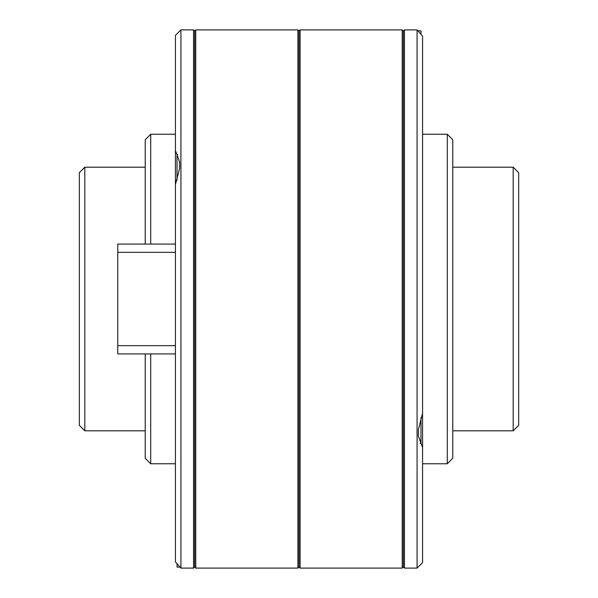 <?xml version="1.0" encoding="UTF-8"?>
<svg xmlns="http://www.w3.org/2000/svg" width="598" height="598" viewBox="0 0 598 598"><rect width="100%" height="100%" fill="white"/><g stroke="black" fill="none" stroke-linecap="round" stroke-linejoin="round"><path stroke-width="0.9" d="M195.755 568.1L195.755 29.9L297.901 29.9L297.901 568.1L195.755 568.1L194.656 567.001L194.656 30.999L195.755 29.9M300.099 568.1L299 567.001L299 30.999L300.099 29.9L402.245 29.9L402.245 568.1L300.099 568.1L300.099 29.9M299 30.999L297.901 29.9M299 567.001L297.901 568.1M404.442 29.9L404.442 568.1L403.344 567.001L403.344 30.999L404.442 29.9L417.075 29.9L417.075 568.1L422.569 562.606L422.569 413.382L418.338 429.857L418.338 435.957L422.569 447.491M403.344 30.999L402.245 29.9M403.344 567.001L402.245 568.1M194.656 30.999L193.558 29.9L193.558 568.1L194.656 567.001M145.232 244.081L145.232 139.738L150.718 134.244L150.718 244.081M150.718 353.919L150.718 463.756L175.431 463.756M150.718 134.244L175.431 134.244M180.925 29.9L180.925 568.1L175.431 561.873L175.431 184.618L179.662 168.143L179.662 162.043L175.431 150.509L175.431 35.394L180.925 29.9L193.558 29.9M175.431 150.509L175.431 184.618M150.718 463.756L145.232 458.262L145.232 353.919M179.662 567.113L177.023 567.113L177.023 563.735M177.741 154.456L177.023 154.456L177.023 180.267M179.662 168.143L179.662 162.043L179.662 168.143M447.282 134.244L452.768 139.738L452.768 458.262L447.282 463.756L447.282 134.244L422.569 134.244M447.282 463.756L422.569 463.756M422.569 413.382L422.569 36.127L417.075 29.9M84.819 430.807L79.325 425.313L79.325 172.687L84.819 167.193L84.819 430.807L145.232 430.807M84.819 167.193L145.232 167.193M418.338 30.887L420.977 30.887L420.977 34.265M420.259 443.544L420.977 443.544L420.977 417.733M418.338 429.857L418.338 435.957M513.181 167.193L518.675 172.687L518.675 425.313L513.181 430.807L513.181 167.193L452.768 167.193M513.181 430.807L452.768 430.807M180.925 568.1L193.558 568.1M404.442 568.1L417.075 568.1M175.431 353.919L117.769 353.919L117.769 345.681L175.431 345.681M175.431 252.319L117.769 252.319L117.769 345.681M117.769 252.319L117.769 244.081L175.431 244.081"/></g></svg>
